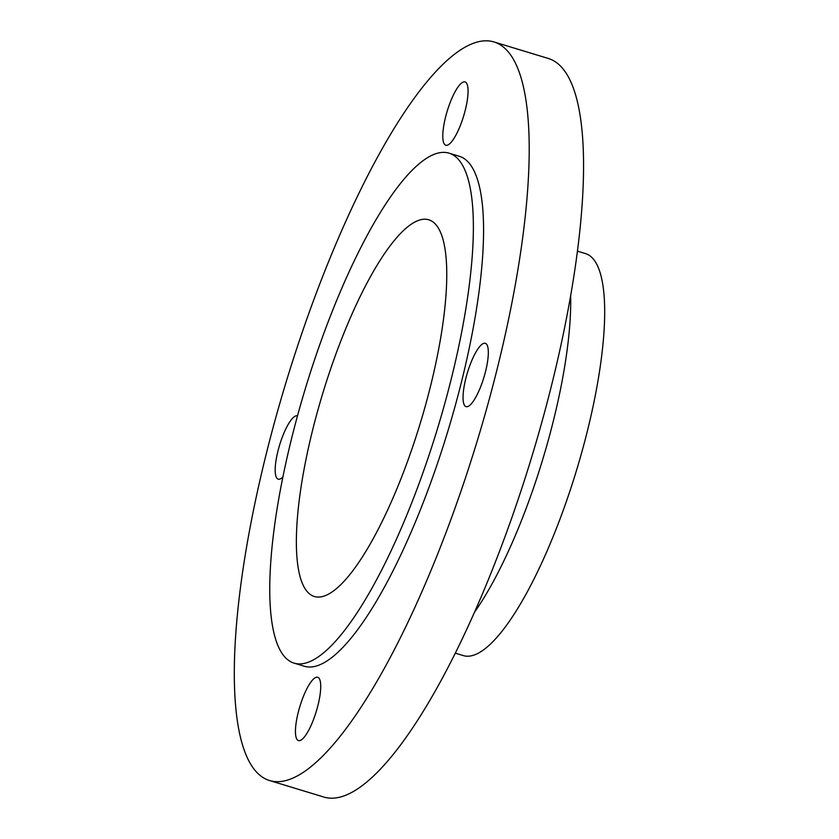 <?xml version="1.0" encoding="UTF-8"?>
<svg xmlns="http://www.w3.org/2000/svg" width="839" height="839" viewBox="0 0 839 839"><rect width="100%" height="100%" fill="white"/><g stroke="black" fill="none" stroke-linecap="round" stroke-linejoin="round"><path stroke-width="1.26" d="M318.033 705.075A33.078 8.568 -73.1 0 0 317.708 677.262A33.078 8.568 -73.1 0 0 298.139 712.751A33.078 8.568 -73.1 0 0 298.474 740.575A33.078 8.568 -73.1 0 0 318.033 705.075M485.634 371.132A33.078 8.568 -73.1 0 0 485.309 343.319A33.078 8.568 -73.1 0 0 465.739 378.819A33.078 8.568 -73.1 0 0 466.075 406.632A33.078 8.568 -73.1 0 0 485.634 371.132M465.372 109.731A33.078 8.568 -73.1 0 0 465.047 81.918A33.078 8.568 -73.1 0 0 445.478 117.408A33.078 8.568 -73.1 0 0 445.803 145.22A33.078 8.568 -73.1 0 0 465.372 109.731M297.488 415.871A33.078 8.568 -73.1 0 0 297.446 415.85A33.078 8.568 -73.1 0 0 277.877 451.351A33.078 8.568 -73.1 0 0 278.202 479.163A33.078 8.568 -73.1 0 0 282.911 476.909M451.686 377.214A266.498 69.039 106.9 0 1 294.08 663.135A266.498 69.039 106.9 0 1 291.448 439.08A266.498 69.039 106.9 0 1 449.054 153.159A266.498 69.039 106.9 0 1 451.686 377.214M449.054 153.159L459.237 156.253A266.498 69.039 106.9 0 1 461.88 380.308A266.498 69.039 106.9 0 1 304.274 666.229L294.08 663.135M497.789 366.444A385.961 99.988 106.9 0 1 269.539 780.532A385.961 99.988 106.9 0 1 265.722 456.038A385.961 99.988 106.9 0 1 493.972 41.95A385.961 99.988 106.9 0 1 497.789 366.444M493.972 41.95L548.328 58.468A385.961 99.988 106.9 0 1 552.146 382.962A385.961 99.988 106.9 0 1 323.885 797.05L269.539 780.532M570.646 295.685A210.075 54.42 106.9 0 1 553.614 419.888A210.075 54.42 106.9 0 1 474.423 612.355M577.442 251.144L585.507 253.598A210.075 54.42 106.9 0 1 587.583 430.218A210.075 54.42 106.9 0 1 463.348 655.595L455.283 653.151M312.391 430.994A196.84 50.99 106.9 0 1 428.802 219.808A196.84 50.99 106.9 0 1 430.743 385.3A196.84 50.99 106.9 0 1 314.331 596.487A196.84 50.99 106.9 0 1 312.391 430.994"/></g></svg>
